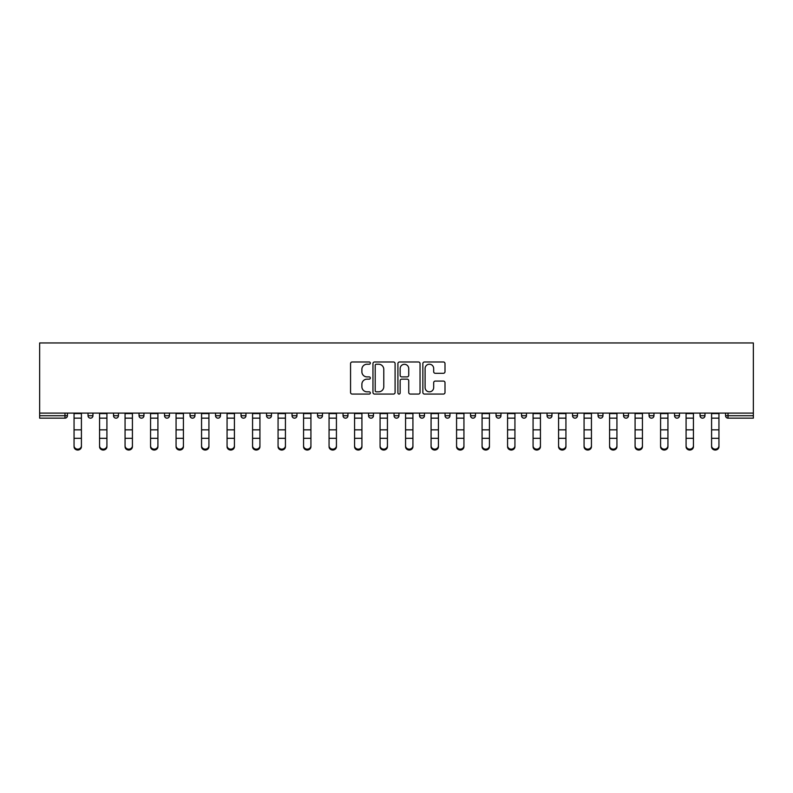 <?xml version="1.0" encoding="UTF-8"?>
<svg xmlns="http://www.w3.org/2000/svg" width="793" height="793" viewBox="0 0 793 793"><rect width="100%" height="100%" fill="white"/><g stroke="black" fill="none" stroke-linecap="round" stroke-linejoin="round"><path stroke-width="1.19" d="M370.351 363.105A1.12 1.12 0 0 0 369.221 361.985L352.171 361.985A1.606 1.606 0 0 0 350.565 363.591L350.565 392.466A1.606 1.606 0 0 0 352.171 394.071L369.221 394.071A1.12 1.12 0 0 0 370.351 392.951A1.12 1.12 0 0 0 369.221 391.831L367.02 391.831A5.135 5.135 0 0 1 361.886 386.697L361.886 384.288A5.135 5.135 0 0 1 367.02 379.153L369.221 379.153A1.12 1.12 0 0 0 370.351 378.033A1.12 1.12 0 0 0 369.221 376.903L367.02 376.903A5.135 5.135 0 0 1 361.886 371.768L361.886 369.36A5.135 5.135 0 0 1 367.02 364.225L369.221 364.225A1.12 1.12 0 0 0 370.351 363.105M443.396 373.295A1.606 1.606 0 0 0 445.002 371.689L445.002 363.591A1.606 1.606 0 0 0 443.396 361.985L424.463 361.985A1.606 1.606 0 0 0 422.857 363.591L422.857 392.466A1.606 1.606 0 0 0 424.463 394.071L443.396 394.071A1.606 1.606 0 0 0 445.002 392.466L445.002 382.682A1.606 1.606 0 0 0 443.396 381.076L435.288 381.076A1.606 1.606 0 0 0 433.682 382.682L433.682 387.539A4.292 4.292 0 0 1 429.39 391.831A4.292 4.292 0 0 1 425.098 387.539L425.098 368.517A4.292 4.292 0 0 1 429.39 364.225A4.292 4.292 0 0 1 433.682 368.517L433.682 371.689A1.606 1.606 0 0 0 435.288 373.295L443.396 373.295M753.35 413.094L39.65 413.094L39.65 342.963L753.35 342.963L753.35 418.159L728.014 418.159A2.448 2.448 0 0 1 725.565 415.71L725.565 413.094M395.092 363.591A1.606 1.606 0 0 0 393.487 361.985L374.554 361.985A1.606 1.606 0 0 0 372.958 363.591L372.958 392.466A1.606 1.606 0 0 0 374.554 394.071L393.487 394.071A1.606 1.606 0 0 0 395.092 392.466L395.092 363.591M399.513 361.985L418.446 361.985A1.606 1.606 0 0 1 420.042 363.591L420.042 392.466A1.606 1.606 0 0 1 418.446 394.071L410.338 394.071A1.606 1.606 0 0 1 408.732 392.466L408.732 380.759A1.606 1.606 0 0 0 407.126 379.153L401.754 379.153A1.606 1.606 0 0 0 400.148 380.759L400.148 392.951A1.12 1.12 0 0 1 399.028 394.071A1.12 1.12 0 0 1 397.908 392.951L397.908 363.591A1.606 1.606 0 0 1 399.513 361.985M64.986 418.159A2.448 2.448 0 0 0 67.435 415.71L64.986 415.71L64.986 418.159A2.448 2.448 0 0 0 67.435 415.71L67.435 413.094L67.435 415.71A2.448 2.448 0 0 1 64.986 418.159L39.65 418.159L39.65 415.71L64.986 415.71L64.986 413.094M39.65 413.094L39.65 415.71M88.033 413.094L88.033 415.71L88.033 413.094M90.491 418.159A2.448 2.448 0 0 1 88.033 415.71A2.448 2.448 0 0 0 90.491 418.159A2.448 2.448 0 0 0 92.94 415.71L92.94 413.094L92.94 415.71A2.448 2.448 0 0 1 90.491 418.159A2.448 2.448 0 0 1 88.033 415.71L92.94 415.71A2.448 2.448 0 0 1 90.491 418.159M113.538 413.094L113.538 415.71L113.538 413.094M118.444 413.094L118.444 415.71L118.444 413.094M139.043 413.094L139.043 415.71L139.043 413.094M143.939 413.094L143.939 415.71A2.448 2.448 0 0 1 141.491 418.159A2.448 2.448 0 0 1 139.043 415.71A2.448 2.448 0 0 0 141.491 418.159A2.448 2.448 0 0 0 143.939 415.71A2.448 2.448 0 0 1 141.491 418.159A2.448 2.448 0 0 1 139.043 415.71L143.939 415.71M164.538 413.094L164.538 415.71L164.538 413.094M169.444 413.094L169.444 415.71L169.444 413.094M190.042 413.094L190.042 415.71L190.042 413.094M194.949 413.094L194.949 415.71L194.949 413.094M220.444 413.094L220.444 415.71L215.537 415.71A2.448 2.448 0 0 0 217.996 418.159A2.448 2.448 0 0 1 215.537 415.71L215.537 413.094M241.042 413.094L241.042 415.71L241.042 413.094M245.949 413.094L245.949 415.71L245.949 413.094M266.547 413.094L266.547 415.71L266.547 413.094M271.444 413.094L271.444 415.71L271.444 413.094M292.042 413.094L292.042 415.71L292.042 413.094M296.949 413.094L296.949 415.71A2.448 2.448 0 0 1 294.5 418.159A2.448 2.448 0 0 1 292.042 415.71L296.949 415.71A2.448 2.448 0 0 1 294.5 418.159M317.547 413.094L317.547 415.71L317.547 413.094M322.454 413.094L322.454 415.71L322.454 413.094M343.042 413.094L343.042 415.71L343.042 413.094M347.949 413.094L347.949 415.71A2.448 2.448 0 0 1 345.5 418.159A2.448 2.448 0 0 1 343.042 415.71L347.949 415.71A2.448 2.448 0 0 1 345.5 418.159M368.547 413.094L368.547 415.71L368.547 413.094M373.453 413.094L373.453 415.71L373.453 413.094M394.052 413.094L394.052 415.71L394.052 413.094M398.948 413.094L398.948 415.71L398.948 413.094M424.453 413.094L424.453 415.71A2.448 2.448 0 0 1 422.005 418.159A2.448 2.448 0 0 1 419.547 415.71L419.547 413.094M449.958 413.094L449.958 415.71A2.448 2.448 0 0 1 447.5 418.159A2.448 2.448 0 0 1 445.051 415.71L445.051 413.094M475.453 413.094L475.453 415.71A2.448 2.448 0 0 1 473.005 418.159A2.448 2.448 0 0 1 470.546 415.71L470.546 413.094M500.958 413.094L500.958 415.71A2.448 2.448 0 0 1 498.5 418.159A2.448 2.448 0 0 1 496.051 415.71L496.051 413.094M524.004 418.159A2.448 2.448 0 0 0 526.453 415.71L526.453 413.094L526.453 415.71A2.448 2.448 0 0 1 524.004 418.159A2.448 2.448 0 0 1 521.556 415.71L521.556 413.094M551.958 413.094L551.958 415.71A2.448 2.448 0 0 1 549.509 418.159A2.448 2.448 0 0 1 547.051 415.71L547.051 413.094M572.556 413.094L572.556 415.71L572.556 413.094M577.463 413.094L577.463 415.71A2.448 2.448 0 0 1 575.004 418.159A2.448 2.448 0 0 1 572.556 415.71L577.463 415.71A2.448 2.448 0 0 1 575.004 418.159M600.509 418.159A2.448 2.448 0 0 0 602.958 415.71L602.958 413.094L602.958 415.71A2.448 2.448 0 0 1 600.509 418.159A2.448 2.448 0 0 1 598.051 415.71L598.051 413.094M623.556 413.094L623.556 415.71L623.556 413.094M628.462 413.094L628.462 415.71A2.448 2.448 0 0 1 626.004 418.159A2.448 2.448 0 0 1 623.556 415.71L628.462 415.71A2.448 2.448 0 0 1 626.004 418.159A2.448 2.448 0 0 0 628.462 415.71M649.061 415.71A2.448 2.448 0 0 0 651.509 418.159A2.448 2.448 0 0 0 653.957 415.71L653.957 413.094L653.957 415.71L649.061 415.71A2.448 2.448 0 0 0 651.509 418.159A2.448 2.448 0 0 1 649.061 415.71L649.061 413.094M674.556 413.094L674.556 415.71L674.556 413.094M679.462 413.094L679.462 415.71L679.462 413.094M704.967 413.094L704.967 415.71A2.448 2.448 0 0 1 702.509 418.159A2.448 2.448 0 0 1 700.06 415.71L700.06 413.094M115.986 418.159A2.448 2.448 0 0 1 113.538 415.71A2.448 2.448 0 0 0 115.986 418.159A2.448 2.448 0 0 0 118.444 415.71A2.448 2.448 0 0 1 115.986 418.159A2.448 2.448 0 0 1 113.538 415.71L118.444 415.71A2.448 2.448 0 0 1 115.986 418.159M166.996 418.159A2.448 2.448 0 0 1 164.538 415.71A2.448 2.448 0 0 0 166.996 418.159A2.448 2.448 0 0 0 169.444 415.71A2.448 2.448 0 0 1 166.996 418.159A2.448 2.448 0 0 1 164.538 415.71L169.444 415.71A2.448 2.448 0 0 1 166.996 418.159M192.491 418.159A2.448 2.448 0 0 1 190.042 415.71A2.448 2.448 0 0 0 192.491 418.159A2.448 2.448 0 0 0 194.949 415.71A2.448 2.448 0 0 1 192.491 418.159A2.448 2.448 0 0 1 190.042 415.71L194.949 415.71A2.448 2.448 0 0 1 192.491 418.159M217.996 418.159A2.448 2.448 0 0 0 220.444 415.71A2.448 2.448 0 0 1 217.996 418.159A2.448 2.448 0 0 1 215.537 415.71M243.491 418.159A2.448 2.448 0 0 1 241.042 415.71A2.448 2.448 0 0 0 243.491 418.159A2.448 2.448 0 0 0 245.949 415.71A2.448 2.448 0 0 1 243.491 418.159A2.448 2.448 0 0 1 241.042 415.71L245.949 415.71A2.448 2.448 0 0 1 243.491 418.159M268.996 418.159A2.448 2.448 0 0 1 266.547 415.71L271.444 415.71A2.448 2.448 0 0 1 268.996 418.159A2.448 2.448 0 0 0 271.444 415.71M319.995 418.159A2.448 2.448 0 0 1 317.547 415.71A2.448 2.448 0 0 0 319.995 418.159A2.448 2.448 0 0 0 322.454 415.71A2.448 2.448 0 0 1 319.995 418.159A2.448 2.448 0 0 1 317.547 415.71L322.454 415.71M370.995 418.159A2.448 2.448 0 0 1 368.547 415.71L373.453 415.71A2.448 2.448 0 0 1 370.995 418.159A2.448 2.448 0 0 0 373.453 415.71M396.5 418.159A2.448 2.448 0 0 1 394.052 415.71A2.448 2.448 0 0 0 396.5 418.159A2.448 2.448 0 0 0 398.948 415.71A2.448 2.448 0 0 1 396.5 418.159A2.448 2.448 0 0 1 394.052 415.71L398.948 415.71A2.448 2.448 0 0 1 396.5 418.159M677.014 418.159A2.448 2.448 0 0 1 674.556 415.71L679.462 415.71A2.448 2.448 0 0 1 677.014 418.159A2.448 2.448 0 0 0 679.462 415.71A2.448 2.448 0 0 1 677.014 418.159M376.318 364.225A1.12 1.12 0 0 0 375.198 365.355L375.198 390.701A1.12 1.12 0 0 0 376.318 391.831L378.648 391.831A5.135 5.135 0 0 0 383.782 386.697L383.782 369.36A5.135 5.135 0 0 0 378.648 364.225L376.318 364.225M408.732 368.606A4.292 4.292 0 0 0 404.44 364.314A4.292 4.292 0 0 0 400.148 368.606L400.148 375.297A1.606 1.606 0 0 0 401.754 376.903L407.126 376.903A1.606 1.606 0 0 0 408.732 375.297L408.732 368.606M74.056 439.193L74.056 445.805A3.678 3.341 0 0 0 81.411 445.805L81.411 446.697A3.678 3.341 180 0 1 74.056 446.697M81.411 439.193L81.411 446.697M81.411 445.805L81.411 413.094M74.056 445.805L74.056 413.094M99.561 439.193L99.561 445.805A3.678 3.341 0 0 0 106.916 445.805L106.916 446.697A3.678 3.341 180 0 1 99.561 446.697M106.916 439.193L106.916 446.697M125.066 439.193L125.066 445.805A3.678 3.341 0 0 0 132.421 445.805L132.421 446.697A3.678 3.341 180 0 1 125.066 446.697M132.421 439.193L132.421 446.697M150.561 439.193L150.561 445.805A3.678 3.341 0 0 0 157.916 445.805L157.916 446.697A3.678 3.341 180 0 1 150.561 446.697M157.916 439.193L157.916 446.697M176.066 439.193L176.066 445.805A3.678 3.341 0 0 0 183.421 445.805L183.421 446.697A3.678 3.341 180 0 1 176.066 446.697M183.421 439.193L183.421 446.697M201.561 439.193L201.561 445.805A3.678 3.341 0 0 0 205.238 449.145A3.678 3.341 0 0 0 208.926 445.805L208.926 446.697A3.678 3.341 180 0 1 205.238 450.037A3.678 3.341 180 0 1 201.561 446.697M208.926 439.193L208.926 446.697M106.916 445.805L106.916 413.094M99.561 445.805L99.561 413.094M132.421 445.805L132.421 413.094M125.066 445.805L125.066 413.094M157.916 445.805L157.916 413.094M150.561 445.805L150.561 413.094M183.421 445.805L183.421 413.094M176.066 445.805L176.066 413.094M208.926 445.805L208.926 413.094M201.561 445.805L201.561 413.094M227.066 439.193L227.066 445.805A3.678 3.341 0 0 0 234.421 445.805L234.421 446.697A3.678 3.341 180 0 1 227.066 446.697M234.421 439.193L234.421 446.697M234.421 445.805L234.421 413.094M227.066 445.805L227.066 413.094M252.571 439.193L252.571 445.805A3.678 3.341 0 0 0 259.926 445.805L259.926 446.697A3.678 3.341 180 0 1 252.571 446.697M259.926 439.193L259.926 446.697M259.926 445.805L259.926 413.094M252.571 445.805L252.571 413.094M278.065 439.193L278.065 445.805A3.678 3.341 0 0 0 285.421 445.805L285.421 446.697A3.678 3.341 180 0 1 278.065 446.697M285.421 439.193L285.421 446.697M285.421 445.805L285.421 413.094M278.065 445.805L278.065 413.094M303.57 439.193L303.57 445.805A3.678 3.341 0 0 0 310.925 445.805L310.925 446.697A3.678 3.341 180 0 1 303.57 446.697M310.925 439.193L310.925 446.697M310.925 445.805L310.925 413.094M303.57 445.805L303.57 413.094M329.065 439.193L329.065 445.805A3.678 3.341 0 0 0 332.743 449.145A3.678 3.341 0 0 0 336.43 445.805L336.43 446.697A3.678 3.341 180 0 1 332.743 450.037A3.678 3.341 180 0 1 329.065 446.697M336.43 439.193L336.43 446.697M336.43 445.805L336.43 413.094M329.065 445.805L329.065 413.094M354.57 439.193L354.57 445.805A3.678 3.341 0 0 0 361.925 445.805L361.925 446.697A3.678 3.341 180 0 1 354.57 446.697M361.925 439.193L361.925 446.697M361.925 445.805L361.925 413.094M354.57 445.805L354.57 413.094M380.075 439.193L380.075 445.805A3.678 3.341 0 0 0 387.43 445.805L387.43 446.697A3.678 3.341 180 0 1 380.075 446.697M387.43 439.193L387.43 446.697M387.43 445.805L387.43 413.094M380.075 445.805L380.075 413.094M405.57 439.193L405.57 445.805A3.678 3.341 0 0 0 412.925 445.805L412.925 446.697A3.678 3.341 180 0 1 405.57 446.697M412.925 439.193L412.925 446.697M412.925 445.805L412.925 413.094M405.57 445.805L405.57 413.094M431.075 439.193L431.075 445.805A3.678 3.341 0 0 0 438.43 445.805L438.43 446.697A3.678 3.341 180 0 1 431.075 446.697M438.43 439.193L438.43 446.697M438.43 445.805L438.43 413.094M431.075 445.805L431.075 413.094M456.57 439.193L456.57 445.805A3.678 3.341 0 0 0 460.257 449.145A3.678 3.341 0 0 0 463.935 445.805L463.935 446.697A3.678 3.341 180 0 1 460.257 450.037A3.678 3.341 180 0 1 456.57 446.697M463.935 439.193L463.935 446.697M463.935 445.805L463.935 413.094M456.57 445.805L456.57 413.094M482.075 439.193L482.075 445.805A3.678 3.341 0 0 0 489.43 445.805L489.43 446.697A3.678 3.341 180 0 1 482.075 446.697M489.43 439.193L489.43 446.697M489.43 445.805L489.43 413.094M482.075 445.805L482.075 413.094M507.579 439.193L507.579 445.805A3.678 3.341 0 0 0 514.935 445.805L514.935 446.697A3.678 3.341 180 0 1 507.579 446.697M514.935 439.193L514.935 446.697M514.935 445.805L514.935 413.094M507.579 445.805L507.579 413.094M533.074 439.193L533.074 445.805A3.678 3.341 0 0 0 540.43 445.805L540.43 446.697A3.678 3.341 180 0 1 533.074 446.697M540.43 439.193L540.43 446.697M540.43 445.805L540.43 413.094M533.074 445.805L533.074 413.094M558.579 439.193L558.579 445.805A3.678 3.341 0 0 0 565.934 445.805L565.934 446.697A3.678 3.341 180 0 1 558.579 446.697M565.934 439.193L565.934 446.697M565.934 445.805L565.934 413.094M558.579 445.805L558.579 413.094M584.074 439.193L584.074 445.805A3.678 3.341 0 0 0 587.762 449.145A3.678 3.341 0 0 0 591.439 445.805L591.439 446.697A3.678 3.341 180 0 1 587.762 450.037A3.678 3.341 180 0 1 584.074 446.697M591.439 439.193L591.439 446.697M591.439 445.805L591.439 413.094M584.074 445.805L584.074 413.094M609.579 439.193L609.579 445.805A3.678 3.341 0 0 0 616.934 445.805L616.934 446.697A3.678 3.341 180 0 1 609.579 446.697M616.934 439.193L616.934 446.697M616.934 445.805L616.934 413.094M609.579 445.805L609.579 413.094M635.084 439.193L635.084 445.805A3.678 3.341 0 0 0 642.439 445.805L642.439 446.697A3.678 3.341 180 0 1 635.084 446.697M642.439 439.193L642.439 446.697M642.439 445.805L642.439 413.094M635.084 445.805L635.084 413.094M660.579 439.193L660.579 445.805A3.678 3.341 0 0 0 667.934 445.805L667.934 446.697A3.678 3.341 180 0 1 660.579 446.697M667.934 439.193L667.934 446.697M667.934 445.805L667.934 413.094M660.579 445.805L660.579 413.094M686.084 439.193L686.084 445.805A3.678 3.341 0 0 0 693.439 445.805L693.439 446.697A3.678 3.341 180 0 1 686.084 446.697M693.439 439.193L693.439 446.697M693.439 445.805L693.439 413.094M686.084 445.805L686.084 413.094M711.589 439.193L711.589 445.805A3.678 3.341 0 0 0 718.944 445.805L718.944 446.697A3.678 3.341 180 0 1 711.589 446.697M718.944 439.193L718.944 446.697M718.944 445.805L718.944 413.094M711.589 445.805L711.589 413.094M728.014 413.094L728.014 415.71L753.35 415.71M725.565 415.71L728.014 415.71L728.014 418.159M422.005 418.159A2.448 2.448 0 0 0 424.453 415.71L419.547 415.71M447.5 418.159A2.448 2.448 0 0 0 449.958 415.71L445.051 415.71M473.005 418.159A2.448 2.448 0 0 0 475.453 415.71L470.546 415.71M498.5 418.159A2.448 2.448 0 0 0 500.958 415.71L496.051 415.71M526.453 415.71L521.556 415.71M549.509 418.159A2.448 2.448 0 0 0 551.958 415.71L547.051 415.71M602.958 415.71L598.051 415.71M651.509 418.159A2.448 2.448 0 0 0 653.957 415.71M702.509 418.159A2.448 2.448 0 0 0 704.967 415.71L700.06 415.71M74.056 429.856L81.411 429.856M74.056 438.301L81.411 438.301M74.056 418.159L81.411 418.159M74.056 413.589L81.411 413.589M99.561 429.856L106.916 429.856M99.561 438.301L106.916 438.301M99.561 418.159L106.916 418.159M99.561 413.589L106.916 413.589M125.066 429.856L132.421 429.856M125.066 438.301L132.421 438.301M125.066 418.159L132.421 418.159M125.066 413.589L132.421 413.589M150.561 429.856L157.916 429.856M150.561 438.301L157.916 438.301M150.561 418.159L157.916 418.159M150.561 413.589L157.916 413.589M176.066 429.856L183.421 429.856M176.066 438.301L183.421 438.301M176.066 418.159L183.421 418.159M176.066 413.589L183.421 413.589M201.561 429.856L208.926 429.856M201.561 438.301L208.926 438.301M201.561 418.159L208.926 418.159M201.561 413.589L208.926 413.589M227.066 429.856L234.421 429.856M227.066 438.301L234.421 438.301M227.066 418.159L234.421 418.159M227.066 413.589L234.421 413.589M252.571 429.856L259.926 429.856M252.571 438.301L259.926 438.301M252.571 418.159L259.926 418.159M252.571 413.589L259.926 413.589M278.065 429.856L285.421 429.856M278.065 438.301L285.421 438.301M278.065 418.159L285.421 418.159M278.065 413.589L285.421 413.589M303.57 429.856L310.925 429.856M303.57 438.301L310.925 438.301M303.57 418.159L310.925 418.159M303.57 413.589L310.925 413.589M329.065 429.856L336.43 429.856M329.065 438.301L336.43 438.301M329.065 418.159L336.43 418.159M329.065 413.589L336.43 413.589M354.57 429.856L361.925 429.856M354.57 438.301L361.925 438.301M354.57 418.159L361.925 418.159M354.57 413.589L361.925 413.589M380.075 429.856L387.43 429.856M380.075 438.301L387.43 438.301M380.075 418.159L387.43 418.159M380.075 413.589L387.43 413.589M405.57 429.856L412.925 429.856M405.57 438.301L412.925 438.301M405.57 418.159L412.925 418.159M405.57 413.589L412.925 413.589M431.075 429.856L438.43 429.856M431.075 438.301L438.43 438.301M431.075 418.159L438.43 418.159M431.075 413.589L438.43 413.589M456.57 429.856L463.935 429.856M456.57 438.301L463.935 438.301M456.57 418.159L463.935 418.159M456.57 413.589L463.935 413.589M482.075 429.856L489.43 429.856M482.075 438.301L489.43 438.301M482.075 418.159L489.43 418.159M482.075 413.589L489.43 413.589M507.579 429.856L514.935 429.856M507.579 438.301L514.935 438.301M507.579 418.159L514.935 418.159M507.579 413.589L514.935 413.589M533.074 429.856L540.43 429.856M533.074 438.301L540.43 438.301M533.074 418.159L540.43 418.159M533.074 413.589L540.43 413.589M558.579 429.856L565.934 429.856M558.579 438.301L565.934 438.301M558.579 418.159L565.934 418.159M558.579 413.589L565.934 413.589M584.074 429.856L591.439 429.856M584.074 438.301L591.439 438.301M584.074 418.159L591.439 418.159M584.074 413.589L591.439 413.589M609.579 429.856L616.934 429.856M609.579 438.301L616.934 438.301M609.579 418.159L616.934 418.159M609.579 413.589L616.934 413.589M635.084 429.856L642.439 429.856M635.084 438.301L642.439 438.301M635.084 418.159L642.439 418.159M635.084 413.589L642.439 413.589M660.579 429.856L667.934 429.856M660.579 438.301L667.934 438.301M660.579 418.159L667.934 418.159M660.579 413.589L667.934 413.589M686.084 429.856L693.439 429.856M686.084 438.301L693.439 438.301M686.084 418.159L693.439 418.159M686.084 413.589L693.439 413.589M711.589 429.856L718.944 429.856M711.589 438.301L718.944 438.301M711.589 418.159L718.944 418.159M711.589 413.589L718.944 413.589"/></g></svg>
